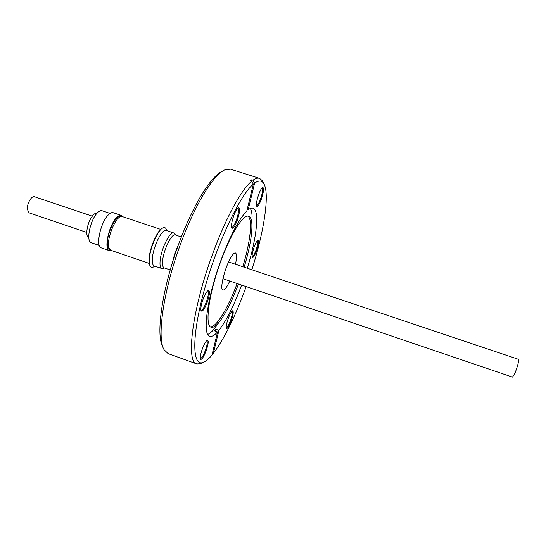 <?xml version="1.0" encoding="UTF-8"?>
<svg xmlns="http://www.w3.org/2000/svg" width="546" height="546" viewBox="0 0 546 546"><rect width="100%" height="100%" fill="white"/><g stroke="black" fill="none" stroke-linecap="round" stroke-linejoin="round"><path stroke-width="0.82" d="M228.221 318.543C229.9 314.1 231.333 311.527 232.514 310.824C233.763 311.138 233.333 314.469 231.211 320.83C229.02 326.481 227.409 328.999 226.378 328.385C225.873 326.87 226.488 323.587 228.221 318.543M226.201 327.743L226.215 327.75C227.286 327.627 228.713 325.225 230.501 320.543C232.289 315.267 232.787 312.155 231.989 311.22L231.975 311.213M254.245 246.826C255.753 242.813 257.03 240.499 258.081 239.878C259.35 240.308 258.879 243.871 256.661 250.566C254.682 255.719 253.228 257.985 252.3 257.357C251.767 255.699 252.416 252.191 254.245 246.826M252.115 256.729L252.122 256.729C253.078 256.654 254.361 254.491 255.978 250.239C257.855 244.663 258.381 241.339 257.562 240.281L257.555 240.281M258.749 194.315C260.258 190.315 261.561 188.001 262.66 187.374C264.182 187.892 263.711 191.926 261.247 199.474C259.207 204.75 257.685 207.002 256.681 206.231C256.033 204.259 256.722 200.28 258.749 194.315M256.463 205.569L256.518 205.589C257.541 205.555 258.872 203.392 260.51 199.092C262.599 192.84 263.145 189.08 262.162 187.804L262.1 187.79M233.872 215.39C235.565 210.947 237.08 208.354 238.411 207.61C240.254 208.074 239.851 212.374 237.196 220.509C234.841 226.501 233.053 229.013 231.811 228.044C231.047 225.873 231.736 221.656 233.872 215.39M231.565 227.327L231.702 227.395C232.951 227.375 234.514 224.945 236.377 220.106C238.609 213.452 239.128 209.439 237.94 208.074L237.783 208.046M203.078 299.249C205.003 294.246 206.729 291.311 208.258 290.452C210.08 290.752 209.719 294.738 207.18 302.395C204.538 309.07 202.518 311.916 201.126 310.933C200.409 308.975 201.065 305.077 203.078 299.249M200.887 310.196L201.037 310.285C202.464 310.203 204.231 307.459 206.333 302.047C208.449 295.809 208.934 292.096 207.787 290.902L207.617 290.875M202.327 348.955C204.231 343.98 205.89 341.073 207.316 340.24C208.797 340.492 208.408 344 206.142 350.75C203.617 357.18 201.727 360.012 200.471 359.248C199.897 357.616 200.519 354.183 202.327 348.955M200.273 358.565L200.348 358.599C201.645 358.456 203.317 355.746 205.357 350.457C207.248 344.915 207.733 341.653 206.797 340.663L206.722 340.643M247.181 209.534L248.137 209.841C250.082 208.333 251.713 207.794 253.03 208.217C259.882 210.196 256.661 238.206 247.297 268.236M250.334 208.483C251.303 210.135 251.89 212.66 252.088 216.066L251.911 224.577M215.288 331.149L215.752 329.224L214.373 330.828L217.561 331.948C214.407 335.456 211.807 336.896 209.766 336.254C202.109 335.142 207.057 297.59 221.089 259.903C230.419 235.224 238.998 218.919 246.826 210.988L253.324 184.145L251.645 181.224L250.402 180.828L251.713 179.811L252.955 180.207C255.528 178.378 257.712 177.757 259.5 178.324L262.353 180.733L263.343 182.739M238.479 283.995C231.702 301.911 225.048 314.885 218.502 322.918C215.527 326.371 213.09 327.805 211.193 327.225C204.47 326.18 208.77 293.577 220.871 261.084C230.91 233.429 243.502 213.861 248.683 216.271C250.546 216.953 251.61 219.567 251.883 224.119C252.211 234.48 249.638 248.833 244.158 267.185M218.796 322.57L213.773 329.443C211.555 332.036 209.555 333.688 207.787 334.405M247.925 216.141C252.962 219.431 250.327 242.11 242.799 266.728M162.892 346.908C155.439 335.326 162.237 287.455 179.504 241.864C193.441 204.245 211.425 175.648 222.229 171.321M202.511 362.769L200.505 363.766L196.778 363.943L168.154 353.651L164.121 349.781C156.525 338.07 163.547 288.964 181.279 242.117C195.591 203.46 213.984 174.147 224.945 169.779L230.501 169.151L259.5 178.324M196.778 363.943C185.66 362.585 192.315 308.292 213.07 252.771C225.955 217.581 241.625 189.285 251.645 181.224M252.955 180.207L254.62 183.115C258.702 180.228 261.739 180.357 263.718 183.504C270.052 193.366 264.107 231.395 251.856 269.772M246.164 286.609L245.823 287.571C235.162 316.741 224.331 338.711 213.315 353.48L212.23 353.985M121.485 216.482L121.035 216.332C115.547 213.418 104.634 238.827 107.828 247.263L110.19 249.891M149.215 263.418L110.94 250.334L109.016 247.836C105.808 239.319 116.824 213.65 122.338 216.591L160.715 229.402M162.428 228.173C157.739 229.941 150.293 246.26 149.222 257.309C148.819 261.056 149.017 263.745 149.816 265.39M166.359 229.422L166.073 228.801C165.363 227.559 164.339 227.245 162.995 227.853C158.197 229.654 150.559 246.389 149.461 257.712C149.044 261.582 149.256 264.36 150.089 266.032C150.792 267.335 151.795 267.704 153.112 267.144L153.719 266.83M174.74 233.756L173.792 232.958L166.182 230.419C162.415 228.392 153.617 245.482 152.477 257.33C151.965 262.353 152.532 265.22 154.177 265.929L161.773 268.523L163.015 268.468M173.792 232.958C170.14 230.965 161.418 248.116 160.196 259.957C159.65 264.974 160.176 267.833 161.773 268.523M181.374 236.964L175.28 234.93C171.929 233.101 163.882 248.976 162.728 259.923C162.21 264.578 162.688 267.219 164.155 267.861L170.229 269.936M235.463 264.264C236.896 257.582 236.889 253.822 235.442 252.969C234.37 252.689 232.849 254.19 230.876 257.487C224.788 267.404 219.39 289.755 222.932 290.008C224.078 290.274 225.675 288.65 227.716 285.121L229.791 281.047M111.425 250.498L109.418 250.655C103.617 249.686 108.763 225.341 116.503 217.738C118.373 215.772 119.984 214.994 121.328 215.411L122.823 216.748M109.418 250.655L101.303 247.877C95.359 246.86 100.423 222.529 108.272 214.981C110.176 213.029 111.814 212.271 113.193 212.694L121.328 215.411M99.283 245.434L91.291 242.704C85.708 241.707 90.206 219.608 97.488 212.783C99.256 211.015 100.792 210.333 102.095 210.736L110.101 213.411M97.065 213.227L97.024 213.213C95.168 212.79 93.079 214.564 90.745 218.53C86.555 225.703 85.435 236.93 88.766 237.66L88.807 237.674M222.918 278.706L512.482 377.115L514.373 374.385C516.837 369.294 519.553 359.309 518.488 359.343L228.583 261.95M86.78 232.439L29.04 212.817L27.3 209.173C26.89 203.678 31.668 195.441 34.473 196.737L92.281 216.161M178.87 243.564L174.897 253.146L172.243 263.172M237.121 283.538C228.18 307.671 216.516 327.3 210.51 326.856M248.137 209.841L254.62 183.115M241.612 285.06C234.022 305.432 226.46 320.522 218.926 330.344L213.315 353.48M217.561 331.948L211.944 355.166C208.715 359.002 205.828 361.411 203.276 362.387C192.274 367.124 191.339 337.1 204.238 290.213C217.035 243.366 240.042 194.833 253.324 184.145M215.752 329.224L218.926 330.344M251.392 181.142L251.713 179.811M218.502 322.918L213.773 329.443M263.718 183.504L262.353 180.733M154.934 266.189L153.112 267.144M164.592 268.011L162.688 268.564M175.716 235.073L174.543 233.483M166.939 230.671L166.073 228.801M203.276 362.387L200.505 363.766M251.883 224.119L252.088 216.066"/></g></svg>
